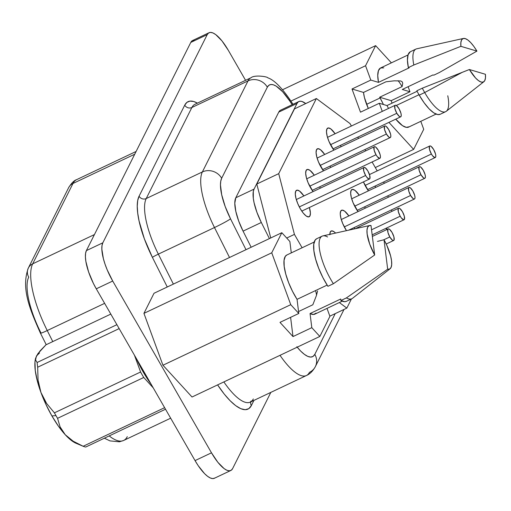 <?xml version="1.0" encoding="UTF-8"?>
<svg xmlns="http://www.w3.org/2000/svg" width="511" height="511" viewBox="0 0 511 511"><rect width="100%" height="100%" fill="white"/><g stroke="black" fill="none" stroke-linecap="round" stroke-linejoin="round"><path stroke-width="0.77" d="M143.393 372.308A49.03 15.637 64.6 0 0 151.103 384.163L143.393 372.308L144.089 371.976L143.393 372.308L136.507 358.792A49.03 15.637 64.6 0 0 143.393 372.308M396.817 113.289L330.502 144.709L396.817 113.289L399.34 116.444L400.381 116.885L401.046 116.438L401.244 115.167L400.937 113.27L399.072 108.792A6.394 2.038 -115.4 0 1 400.681 116.821A6.394 2.038 -115.4 0 1 396.817 113.289A6.394 2.038 -115.4 0 1 395.207 105.26A6.394 2.038 -115.4 0 1 399.072 108.792L396.549 105.636L395.508 105.196L394.843 105.643L394.952 108.811L396.817 113.289M365.62 175.49L299.305 206.917L365.62 175.49L366.898 177.387L369.185 179.093L369.855 178.646L369.74 175.477L367.875 171A6.394 2.038 -115.4 0 1 369.485 179.029A6.394 2.038 -115.4 0 1 365.62 175.49A6.394 2.038 -115.4 0 1 364.011 167.467A6.394 2.038 -115.4 0 1 367.875 171L365.352 167.844L364.311 167.404L363.647 167.851L363.762 171.019L365.62 175.49M376.019 154.756L309.704 186.183L376.019 154.756L377.297 156.653L379.584 158.359L380.248 157.905L380.446 156.634L380.139 154.737L378.274 150.266A6.394 2.038 -115.4 0 1 379.884 158.289A6.394 2.038 -115.4 0 1 376.019 154.756A6.394 2.038 -115.4 0 1 374.41 146.734A6.394 2.038 -115.4 0 1 378.274 150.266L375.751 147.104L374.71 146.663L374.046 147.117L374.154 150.285L376.019 154.756M331.46 146.465A14.659 4.676 -115.4 0 1 327.762 128.076A14.659 4.676 -115.4 0 1 335.101 133.741L330.834 128.938L328.458 127.929L326.925 128.951L326.484 131.864L327.187 136.213L328.931 141.343L333.855 150.138A14.659 4.676 -115.4 0 1 331.46 146.465M300.264 208.673A14.659 4.676 -115.4 0 1 296.572 190.284A14.659 4.676 -115.4 0 1 303.904 195.949L299.638 191.146L297.261 190.13L295.735 191.159L295.288 194.071L295.99 198.421L297.741 203.55L300.264 208.673L303.183 213.017L306.051 215.91L308.427 216.92L309.953 215.891L310.401 212.985L309.385 207.504A14.659 4.676 -115.4 0 1 309.123 216.773A14.659 4.676 -115.4 0 1 300.264 208.673M310.662 187.939A14.659 4.676 -115.4 0 1 306.964 169.55A14.659 4.676 -115.4 0 1 314.303 175.209L310.036 170.406L307.66 169.397L306.134 170.425L305.687 173.338L306.389 177.687L308.139 182.817L313.058 191.606A14.659 4.676 -115.4 0 1 310.662 187.939M431.393 154.003L365.078 185.429L431.393 154.003L432.664 155.9L434.957 157.605L435.621 157.158L435.819 155.887L435.513 153.99L433.647 149.512A6.394 2.038 -115.4 0 1 435.257 157.541A6.394 2.038 -115.4 0 1 431.393 154.003A6.394 2.038 -115.4 0 1 429.783 145.98A6.394 2.038 -115.4 0 1 433.647 149.512L431.124 146.357L430.083 145.916L429.419 146.363L429.527 149.531L431.393 154.003M420.994 174.743L354.679 206.163L420.994 174.743L423.517 177.898L424.558 178.339L425.222 177.892L425.42 176.621L425.114 174.724L423.249 170.246A6.394 2.038 -115.4 0 1 424.858 178.275A6.394 2.038 -115.4 0 1 420.994 174.743A6.394 2.038 -115.4 0 1 419.384 166.714A6.394 2.038 -115.4 0 1 423.249 170.246L420.725 167.091L419.684 166.65L419.02 167.097L419.129 170.265L420.994 174.743M389.804 236.944L383.729 239.825L389.804 236.944L392.327 240.106L393.361 240.547L394.032 240.1L393.917 236.932L392.052 232.454A6.394 2.038 -115.4 0 1 393.668 240.483A6.394 2.038 -115.4 0 1 389.804 236.944A6.394 2.038 -115.4 0 1 388.188 228.922A6.394 2.038 -115.4 0 1 392.052 232.454L389.529 229.298L388.488 228.858L387.823 229.305L387.938 232.473L389.804 236.944M400.196 216.21L371.542 229.79L400.196 216.21L401.474 218.108L403.76 219.813L404.431 219.36L404.316 216.191L402.451 211.72A6.394 2.038 -115.4 0 1 404.06 219.743A6.394 2.038 -115.4 0 1 400.196 216.21A6.394 2.038 -115.4 0 1 398.586 208.188A6.394 2.038 -115.4 0 1 402.451 211.72L399.928 208.565L398.887 208.118L398.222 208.571L398.337 211.739L400.196 216.21M366.036 187.186A14.659 4.676 -115.4 0 1 363.436 181.89L368.431 190.859A14.659 4.676 -115.4 0 1 366.036 187.186M369.185 173.753A14.659 4.676 -115.4 0 1 369.677 174.462L369.185 173.753M355.637 207.92A14.659 4.676 -115.4 0 1 351.938 189.53A14.659 4.676 -115.4 0 1 359.278 195.196L355.011 190.392L352.635 189.383L351.102 190.411L350.661 193.318L351.364 197.668L353.107 202.797L358.032 211.592A14.659 4.676 -115.4 0 1 355.637 207.92M329.857 234.345A14.659 4.676 -115.4 0 1 331.141 231.004A14.659 4.676 -115.4 0 1 335.586 233.073L334.213 231.86L331.837 230.851L330.31 231.879L329.863 234.792M386.418 134.023L320.103 165.443L386.418 134.023L388.941 137.178L389.982 137.619L390.647 137.172L390.845 135.9L390.538 134.003L388.673 129.532A6.394 2.038 -115.4 0 1 390.283 137.555A6.394 2.038 -115.4 0 1 386.418 134.023A6.394 2.038 -115.4 0 1 384.809 125.993A6.394 2.038 -115.4 0 1 388.673 129.532L386.15 126.37L385.109 125.93L384.444 126.377L384.553 129.545L386.418 134.023M410.595 195.477L344.28 226.897L410.595 195.477L413.118 198.632L414.159 199.073L414.823 198.626L415.021 197.355L414.715 195.458L412.85 190.986A6.394 2.038 -115.4 0 1 414.459 199.009A6.394 2.038 -115.4 0 1 410.595 195.477A6.394 2.038 -115.4 0 1 408.985 187.448A6.394 2.038 -115.4 0 1 412.85 190.986L410.327 187.824L409.285 187.384L408.621 187.831L408.73 191.005L410.595 195.477M321.061 167.206A14.659 4.676 -115.4 0 1 317.363 148.81A14.659 4.676 -115.4 0 1 324.702 154.475L320.435 149.672L318.059 148.663L316.526 149.691L316.085 152.597L316.788 156.954L318.532 162.076L323.457 170.872A14.659 4.676 -115.4 0 1 321.061 167.206M345.238 228.66A14.659 4.676 -115.4 0 1 341.54 210.264A14.659 4.676 -115.4 0 1 348.879 215.929L344.612 211.126L342.236 210.117L340.709 211.145L340.262 214.052L340.965 218.408L342.715 223.531L346.464 230.659A14.659 4.676 -115.4 0 1 345.238 228.66M250.824 401.87A5.327 4.899 -153.4 0 0 251.342 405.593A58.624 18.696 -115.4 0 1 217.603 384.892L224.24 394.077L230.116 400.726L235.712 405.664L240.809 408.691L245.223 409.707L248.78 408.659L251.342 405.593A5.327 4.899 26.6 0 1 250.824 401.87M251.137 401.046L250.281 402.125A53.297 16.997 64.6 0 1 223.863 381.928A53.297 16.997 64.6 0 0 250.045 402.234A53.297 16.997 64.6 0 0 253.315 398.938M409.183 126.773L406.277 127.348L402.489 125.655L395.763 119.152A32.723 10.437 64.6 0 0 408.653 127.086L436.049 114.1M418.982 94.739L396.319 105.477L418.982 94.739M483.898 81.69A23.985 7.652 -115.4 0 0 485.418 74.293L469.385 69.515L485.418 74.293L485.45 78.062L484.703 80.706L483.234 82.067L481.119 82.047L478.507 80.655L475.549 77.979L469.385 69.515L422.322 88.179L416.842 90.779A34.639 11.05 64.6 0 0 419.218 95.142A34.639 11.05 64.6 0 0 440.15 114.285L445.624 111.685A34.639 11.05 -115.4 0 1 424.692 92.548L419.218 95.142L424.692 92.548A34.639 11.05 64.6 0 0 446.314 111.264L483.898 81.69A23.985 7.652 -115.4 0 1 469.385 69.515L462.295 72.306L424.692 92.548L462.295 72.306L422.322 88.179A34.639 11.05 64.6 0 0 424.692 92.548A34.639 11.05 -115.4 0 1 422.322 88.179L416.842 90.779A34.639 11.05 64.6 0 0 419.218 95.142L424.098 102.743L429.074 108.811L433.762 112.861L437.786 114.585L440.22 114.247M447.764 95.768A34.639 11.05 -115.4 0 1 445.624 111.685M43.448 398.146L40.937 392.448A50.097 15.982 64.6 0 0 51.911 415.941L55.974 415.615A56.069 17.885 -115.4 0 1 54.409 412.837L46.584 403.422L43.448 398.146M463.413 38.459L416.721 48.813A34.639 11.05 64.6 0 0 413.827 64.999L460.89 46.329A23.985 7.652 -115.4 0 1 463.413 38.459A23.985 7.652 -115.4 0 1 476.923 51.106L460.89 46.329L460.858 42.56L461.599 39.915L463.075 38.555L465.189 38.574L467.801 39.967L470.752 42.643L473.863 46.437L476.923 51.106L439.262 72.581L433.788 75.181L432.97 74.932L402.291 89.47L409.969 91.756L391.164 100.667L392.071 103.145L391.164 100.667L379.654 97.237L402.112 86.595L402.719 83.319L402.304 81.926L400.796 80.968L394.268 80.821L385.977 81.786L363.519 92.427L364.426 97.486L368.316 108.473A24.094 7.684 -115.4 0 1 363.519 92.427L385.977 81.786L394.268 80.821L400.796 80.968L402.304 81.926L402.719 83.319L402.112 86.595A24.094 7.684 64.6 0 0 398.107 80.655A24.094 7.684 -115.4 0 1 402.112 86.595L379.654 97.237A24.094 7.684 -115.4 0 1 380.075 97.965L366.598 104.346L380.075 97.965A24.094 7.684 -115.4 0 1 383.403 104.487M83.152 446.269L164.619 407.669L83.152 446.269A56.069 17.885 64.6 0 0 85.72 447.036A56.069 17.885 -115.4 0 1 83.152 446.269L73.156 441.185L65.242 434.72L60.081 426.877L57.564 418.317L143.744 377.482L153.198 387.817L143.744 377.482A56.069 17.885 -115.4 0 1 140.589 372.002L134.412 355.139L140.589 372.002L54.409 412.837A56.069 17.885 64.6 0 0 55.974 415.615L51.911 415.941A50.097 15.982 64.6 0 0 65.242 434.72A50.097 15.982 64.6 0 0 76.069 443.28L83.152 446.269L73.156 441.185L68.896 438.144L65.242 434.72L62.278 430.907L60.081 426.877L57.564 418.317A56.069 17.885 -115.4 0 1 55.974 415.615A56.069 17.885 64.6 0 0 57.564 418.317L143.744 377.482A56.069 17.885 -115.4 0 1 140.589 372.002L54.409 412.837L46.584 403.422L40.937 392.448L39.123 386.335L38.05 380.069L37.686 367.211A56.069 17.885 -115.4 0 1 37.105 362.491L35.553 359.942L35.668 358.019A50.097 15.982 64.6 0 0 40.937 392.448L45.92 404.399L51.911 415.941L58.503 426.283L65.242 434.72L71.681 440.68L76.196 443.331M35.636 358.192L37.929 353.618L45.971 344.81L110.804 314.093L45.971 344.81L40.082 350.891L36.422 356.078L35.553 359.942L37.105 362.491A56.069 17.885 64.6 0 0 37.686 367.211L119.152 328.605L37.686 367.211L38.05 380.069L40.937 392.448L37.303 380.893L35.272 370.532L34.965 362.069L35.719 357.847M85.72 447.036L165.513 409.228L85.72 447.036M116.898 324.683L37.105 362.491L116.898 324.683M312.828 304.773L298.558 311.538L312.828 304.773L316.424 295.537L312.828 304.773M315.574 290.567A24.094 7.684 -115.4 0 1 316.565 295.083A24.094 7.684 64.6 0 0 315.574 290.567M386.987 105.56L379.303 103.267L382.279 111.385L379.303 103.267L360.498 112.177L379.303 103.267L386.987 105.56A32.723 10.437 64.6 0 0 388.545 108.415A32.723 10.437 -115.4 0 1 386.987 105.56L417.104 91.284L386.987 105.56M388.935 122.385L413.642 149.397L423.721 129.302L420.802 121.324L423.721 129.302L413.642 149.397L375.304 167.563L413.642 149.397L388.935 122.385M316.117 313.128L313.569 314.476L310.049 313.55L311.799 327.666L319.841 336.449L329.921 316.354L327.002 308.389L329.921 316.354L319.841 336.449L192.034 397.009L162.945 365.237L143.936 313.364L154.009 293.269L281.823 232.709L271.743 252.804L290.753 304.677L298.794 313.46L297.044 299.344L292.464 291.225L288.587 282.538L285.758 274.03L284.199 266.41L284.059 260.335L285.336 256.318L286.914 254.963M390.091 268.754A23.985 7.652 -115.4 0 0 384.017 239.748L377.495 241.403L384.017 239.748L387.677 269.208L384.017 239.748L386.731 245.114L390.608 255.928L391.535 260.693L391.688 264.615L391.062 267.445L389.695 269.01L387.677 269.208L346.388 297.926A34.639 11.05 64.6 0 0 352.501 298.328L390.091 268.754A23.985 7.652 -115.4 0 1 387.677 269.208L346.388 297.926L340.907 300.519A34.639 11.05 64.6 0 0 346.343 301.349L351.817 298.756A34.639 11.05 -115.4 0 1 346.388 297.926L340.907 300.519L344.746 301.707L346.439 301.305M314.214 242.029L286.818 255.008A32.723 10.437 64.6 0 0 297.044 299.344L298.794 313.46L279.99 322.371L292.995 336.577L290.606 317.344L292.995 336.577L311.799 327.666L319.841 336.449L192.034 397.009L162.945 365.237L290.753 304.677L162.945 365.237L143.936 313.364L271.743 252.804L143.936 313.364L154.009 293.269L281.823 232.709L289.865 241.492L291.283 252.894L289.865 241.492L281.823 232.709L271.743 252.804L290.753 304.677L298.794 313.46L279.99 322.371L292.995 336.577L311.799 327.666L310.049 313.55L340.722 299.012L340.907 300.519L340.722 299.012L310.049 313.55A32.723 10.437 64.6 0 0 314.846 314.15L342.242 301.171M317.593 290.983L316.424 295.537L317.593 290.983M194.123 40.184L192.181 40.759L190.782 42.426L86.391 250.607L85.586 253.315L85.414 256.956L85.874 261.389L88.601 271.935L93.353 283.337L96.272 288.817L195.055 460.603L198.191 465.655L204.624 473.703L207.677 476.393L210.462 478.047L212.87 478.603L214.805 478.028M410.295 51.764L408.11 54.709L407.439 60.145L408.346 67.593L413.827 64.999A34.639 11.05 -115.4 0 1 415.96 49.075L410.48 51.675A34.639 11.05 64.6 0 0 408.346 67.593L413.827 64.999L460.89 46.329L476.923 51.106L439.262 72.581L433.788 75.181L432.97 74.932L402.291 89.47L409.969 91.756L408.123 86.704L409.969 91.756L391.164 100.667L379.654 97.237A24.094 7.684 -115.4 0 1 380.075 97.965L383.052 103.707M408.027 54.958L380.631 67.944A32.723 10.437 64.6 0 0 378.491 82.373L370.814 80.08L352.009 88.991L370.814 80.08L365.557 65.734L290.893 101.108L365.557 65.734L375.636 45.632L282.589 89.719L375.636 45.632L391.381 62.847L375.636 45.632L365.557 65.734L370.814 80.08L378.491 82.373L377.75 75.583L378.44 70.652L380.51 68.001L383.774 67.854M209.037 32.73L192.609 40.516A31.976 10.201 64.6 0 0 190.782 42.426L207.217 34.639L102.82 242.821L86.391 250.607A31.976 10.201 64.6 0 0 96.272 288.817L112.707 281.031L211.49 452.816L195.055 460.603L96.272 288.817L112.707 281.031A31.976 10.201 -115.4 0 1 102.82 242.821L86.391 250.607L190.782 42.426L207.217 34.639A31.976 10.201 -115.4 0 1 209.037 32.73A31.976 10.201 -115.4 0 1 228.366 50.397L245.567 80.31L228.366 50.397L221.998 40.925L215.744 34.607L212.959 32.953L210.551 32.397L208.616 32.972L207.217 34.639L102.82 242.821L102.021 245.529L101.849 249.17L103.382 258.662L105.036 264.149L107.195 269.846L112.707 281.031L211.49 452.816L217.852 462.289L224.112 468.606L226.89 470.261L229.298 470.816L231.24 470.241L232.633 468.574L270.843 392.384L232.633 468.574A31.976 10.201 -115.4 0 1 230.812 470.484A31.976 10.201 -115.4 0 1 211.49 452.816L195.055 460.603A31.976 10.201 64.6 0 0 214.377 478.27L230.812 470.484M253.954 400.388L251.342 405.593L253.954 400.388M195.087 104.238A53.297 16.997 64.6 0 0 191.874 107.502L146.223 198.549A53.297 16.997 64.6 0 0 158.346 254.139L173.37 284.097L158.346 254.139A5.327 0.351 -26.6 0 0 152.406 257.365L167.263 286.99L152.406 257.365L144.351 238.778L139.088 221.02L137.721 213.138L137.255 206.24L137.708 200.542L139.069 196.218L184.727 105.17L186.949 102.347L189.971 101.114L193.701 101.504L197.393 103.139A58.624 18.696 -115.4 0 0 184.727 105.17A5.327 4.899 -153.4 0 0 191.874 107.502L248.02 80.898A53.297 16.997 -115.4 0 1 251.061 77.71L194.915 104.314A53.297 16.997 64.6 0 0 191.874 107.502L248.02 80.898L202.362 171.945L146.223 198.549L191.874 107.502A5.327 4.899 26.6 0 1 184.727 105.17L139.069 196.218A5.327 4.899 -153.4 0 0 146.223 198.549A53.297 16.997 64.6 0 0 158.346 254.139L214.492 227.536A53.297 16.997 -115.4 0 1 202.362 171.945L146.223 198.549A5.327 4.899 26.6 0 1 139.069 196.218A58.624 18.696 -115.4 0 0 152.406 257.365A5.327 0.351 153.4 0 1 158.346 254.139L214.492 227.536L229.516 257.493L214.492 227.536A14.391 0.952 -26.6 0 0 230.525 218.829L245.995 249.687L230.525 218.829A38.906 12.411 -115.4 0 1 221.672 178.25L220.771 181.118L220.465 184.899L221.685 194.71L225.179 206.495L230.525 218.829A14.391 0.952 153.4 0 1 214.492 227.536A53.297 16.997 64.6 0 1 202.362 171.945A14.391 13.235 26.6 0 1 221.672 178.25L267.33 87.202L221.672 178.25A14.391 13.235 -153.4 0 0 202.362 171.945L248.02 80.898A14.391 13.235 26.6 0 1 267.33 87.202A38.906 12.411 -115.4 0 1 289.673 100.878L282.698 91.788L276.151 86.104L273.283 84.769L270.811 84.507L268.805 85.331L267.33 87.202A14.391 13.235 -153.4 0 0 248.02 80.898A53.297 16.997 64.6 0 1 251.233 77.634M387.875 195.796L388.258 197.272L387.875 195.796M391.522 209.88L391.899 211.356L391.522 209.88M387.121 227.772L386.029 229.944L387.121 227.772M351.434 298.935L346.828 308.114L339.349 302.544L346.828 308.114L329.851 316.162L346.828 308.114L351.434 298.935M302.11 247.765L294.419 234.396L278.706 173.657L316.386 98.521L350.003 123.56L351.408 126.013L350.003 123.56L316.386 98.521L294.477 108.9L256.797 184.037L270.747 237.96L256.797 184.037L294.477 108.9L316.386 98.521L278.706 173.657L256.797 184.037L278.706 173.657L294.419 234.396L286.709 238.049L294.419 234.396L302.11 247.765M357.809 137.133L358.556 138.436L357.809 137.133M364.95 149.557L365.697 150.86L364.95 149.557M372.097 161.981L377.214 170.885L372.097 161.981M383.614 182.012L384.361 183.308L383.614 182.012M375.151 186.017A14.659 4.676 -115.4 0 1 375.553 187.486L375.157 186.017M330.579 167.499L330.183 166.037A14.659 4.676 -115.4 0 1 330.579 167.499M354.723 228.826L354.359 227.491A14.659 4.676 -115.4 0 1 354.723 228.826M365.154 208.22L364.758 206.751A14.659 4.676 -115.4 0 1 365.154 208.22M320.18 188.233L319.784 186.77A14.659 4.676 -115.4 0 1 320.18 188.233M340.978 146.766L340.582 145.296A14.659 4.676 -115.4 0 1 340.978 146.766M298.839 101.536A31.976 10.201 -115.4 0 0 297.012 103.452L278.757 112.107L235.795 197.776L254.05 189.127L235.795 197.776L278.757 112.107L297.012 103.452L254.05 189.127A31.976 10.201 -115.4 0 0 261.325 222.483L243.07 231.132L238.675 220.995L235.807 211.305L234.805 203.244L235.795 197.776A31.976 10.201 64.6 0 0 243.07 231.132L251.15 247.241L243.07 231.132L261.325 222.483L269.406 238.592L261.325 222.483L256.931 212.34L254.063 202.656L253.315 198.357L253.309 191.484L254.05 189.127L297.012 103.452L298.226 101.913L299.874 101.242L301.912 101.453L305.738 103.567A31.976 10.201 -115.4 0 0 298.839 101.536L280.577 110.191A31.976 10.201 64.6 0 0 278.757 112.107L279.971 110.568M296.821 346.707L300.717 351.121L304.435 354.391L307.82 356.403L310.745 357.08L313.109 356.384L314.808 354.347L335.235 313.607L314.808 354.347A14.391 13.235 26.6 0 1 315.344 366.643A14.391 13.235 26.6 0 1 309.462 372.334A53.297 16.997 -115.4 0 1 306.428 375.521A53.297 16.997 -115.4 0 1 280.009 355.324A53.297 16.997 64.6 0 0 306.191 375.63M293.001 104.301L289.36 98.789A14.391 5.544 146.6 0 1 289.673 100.878L292.19 104.685L289.673 100.878A14.391 5.544 -33.4 0 0 289.309 98.712M68.595 187.767A10.661 9.805 26.6 0 1 72.984 183.475A10.661 9.805 -153.4 0 0 68.627 187.69L28.329 268.051C20.97 288.332 29.702 309.014 40.458 333.198A10.661 0.703 153.4 0 1 40.854 332.75A53.297 16.997 64.6 0 1 28.731 277.154A10.661 9.805 26.6 0 1 28.329 268.051A10.661 9.805 26.6 0 1 32.685 263.836A63.952 20.402 64.6 0 0 47.242 330.547L52.774 341.584L47.242 330.547A10.661 0.703 153.4 0 1 40.458 333.198A10.661 0.703 -26.6 0 0 47.242 330.547A63.952 20.402 -115.4 0 1 32.685 263.836A10.661 9.805 -153.4 0 0 28.297 268.122M127.277 436.643A63.952 20.402 -115.4 0 1 123.202 440.661A63.952 20.402 -115.4 0 1 109.188 435.915A63.952 20.402 64.6 0 0 123.636 440.469L119.427 441.798L109.954 440.891L104.378 438.195M68.627 187.69C71.451 183.098 74.121 180.421 76.631 179.648A63.952 20.402 64.6 0 0 72.984 183.475L32.685 263.836L94.42 234.581L32.685 263.836L72.984 183.475A63.952 20.402 -115.4 0 1 76.835 179.553M47.242 330.547L104.634 303.349L47.242 330.547M72.984 183.475L134.719 154.226L72.984 183.475M315.389 366.547A14.391 13.235 -153.4 0 0 314.808 354.347A38.906 12.411 -115.4 0 1 297.204 347.18M352.009 88.991L360.498 112.177L352.009 88.991L363.519 92.427L352.009 88.991M316.782 238.688L315.185 240.01L313.76 244.271L313.901 250.812L315.594 259.051L318.692 268.256L322.92 277.62L327.909 286.32L333.383 283.72A34.639 11.05 -115.4 0 1 322.154 236.146L316.673 238.739A34.639 11.05 64.6 0 0 327.909 286.32L333.383 283.72L374.672 255.008L371.018 225.549L374.672 255.008L369.715 244.13L367.154 234.064L367 230.142L367.626 227.312L368.993 225.747L371.018 225.549A23.985 7.652 -115.4 0 0 369.606 225.523L322.914 235.884A34.639 11.05 64.6 0 0 333.383 283.72L374.672 255.008A23.985 7.652 -115.4 0 1 369.606 225.523M322.154 236.146A34.639 11.05 -115.4 0 1 327.583 236.976M297.044 299.344L327.129 285.093L297.044 299.344M408.346 67.593L409.164 67.835L408.346 67.593M378.491 82.373L409.164 67.835L378.491 82.373M39.532 352.96L36.422 356.078M332.974 148.899L400.65 116.834M301.784 211.107L369.459 179.042M312.183 190.373L379.852 158.308M367.55 189.619L435.225 157.554M357.151 210.353L424.826 178.288M386.214 244.009L393.636 240.496M372.168 234.856L404.029 219.762M322.575 169.639L390.251 137.568M348.732 230.154L414.427 199.022M46.22 344.695L40.458 333.198M170.668 418.19L123.636 440.469M76.631 179.648L136.105 151.467M250.281 402.125L306.428 375.521C309.858 374.084 312.828 371.127 315.344 366.643L344.024 309.442M289.36 98.789C280.941 86.781 273.775 79.799 267.847 77.838C267.445 76.554 254.446 74.689 251.061 77.71M341.278 219.532L408.985 187.448M317.101 158.078L384.809 125.993M355.292 228.698L398.586 208.188M372.366 236.421L388.188 228.922M351.677 198.798L419.384 166.714M369.472 174.558L429.783 145.98M306.702 178.812L374.41 146.734M296.303 199.546L364.011 167.467M327.5 137.344L395.207 105.26"/></g></svg>
